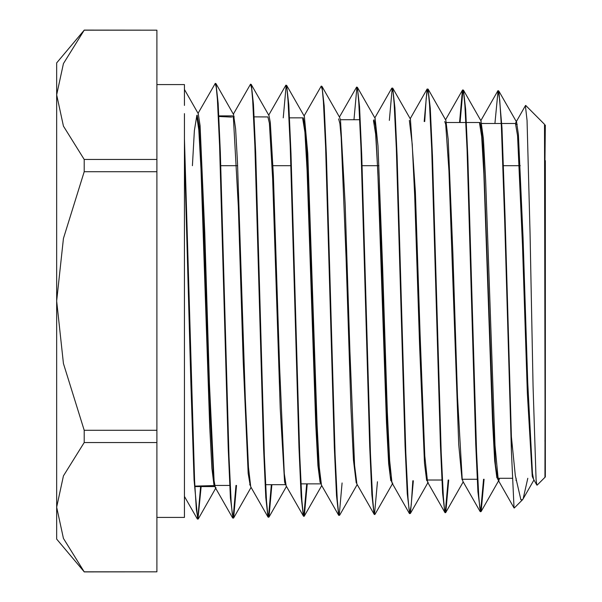 <?xml version="1.0" encoding="UTF-8"?>
<svg xmlns="http://www.w3.org/2000/svg" width="602" height="602" viewBox="0 0 602 602"><rect width="100%" height="100%" fill="white"/><g stroke="black" fill="none" stroke-linecap="round" stroke-linejoin="round"><path stroke-width="0.9" d="M544.637 161.366L545.337 160.666L544.991 476.934M220.753 165.678L236.195 165.678M236.752 165.678L237.662 165.678M272.984 165.678L290.939 165.678M362.118 165.678L377.514 165.678M378.064 165.678L378.974 165.678M503.475 165.678L518.819 165.678M519.375 165.678L520.278 165.678M545.329 160.674L545.337 476.919M197.652 519.074L194.077 479.929L190.879 384.242L184.468 152.622L184.468 189.118L184.468 113.643L184.468 138.942L194.627 480.855L196.32 509.367L198.013 519.074L201.121 486.559M525.697 105.433L544.539 124.283L545.096 441.1M515.523 123.53L515.952 122.281L516.576 122.266L518.397 134.472L523.078 237.865L527.758 382.3L532.439 473.511L533.605 479.35L536.864 485.046L536.104 479.719L533.079 386.552L530.046 233.553L527.021 120.392L525.388 105.704M511.384 450.763L511.369 436.721L515.35 475.603L520.85 499.72L522.536 499.72L523.153 498.862L527.841 478.251M516.125 478.251L516.042 480.622M514.236 508.028L522.536 499.72M480.953 120.799L483.421 138.776L485.626 180.683L494.994 445.375L498.305 480.351L514.048 507.96L511.384 450.86M197.283 518.901L184.468 496.424L184.468 189.148M198.314 113.883L200.075 125.69L204.755 232.244L209.436 383.564L214.116 480.735L215.388 487.718L216.013 487.688M233.501 114.418L235.6 128.888L237.527 162.57L245.323 398.426L248.445 467.348L250.771 486.807L267.98 516.998L265.798 497.425L263.616 448.633L254.902 145.722L252.72 100.353L251.628 88.359L250.537 84.182L233.343 114.132M268.928 115.471L270.29 122.356L273.413 175.649L279.652 367.589L284.332 473.706L286.176 485.889M304.386 116.585L307.742 153.465L317.103 425.223L319.301 467.461L321.498 485.122L338.7 515.342L336.518 495.604L334.336 447.497L325.614 146.956L323.432 101.926L322.341 90.187L321.25 86.124L304.108 115.968M339.573 117.24L340.514 120.265L345.194 204.387L349.875 351.44L354.555 465.384L356.926 484.061M375.121 118.534L377.958 145.729L382.639 267.875L387.319 411.505L389.66 460.5L392.007 482.774L392.805 483.195M410.429 119.128L415.41 191.97L420.091 335.194L424.771 455.91L427.57 482.134L428.15 482.202M445.826 120.385L448.181 139.386L452.862 252.524L457.543 397.139L462.223 478.831L462.938 481.374M498.298 480.358L498.877 480.411L499.517 478.251M511.384 450.815L504.724 221.363L501.391 126.503L499.728 99.932L498.065 90.616L494.889 123.5M483.556 479.237L480.637 511.467M480.479 511.67L477.92 491.766L475.746 444.005L467.054 149.74L464.879 105.267L463.796 93.844L462.426 90.225L459.537 122.515M448.189 480.012L445.247 512.4M427.578 482.127L444.78 512.294L442.598 493.294L440.423 445.54L431.702 149.213L429.519 104.575L428.428 92.708L427.111 89.043L424.184 121.514M412.837 480.802L411.249 505.116L409.669 513.641L407.223 493.655L405.048 445.871L396.342 148.559L394.167 103.74L393.076 92.121L391.699 88.306L374.828 117.902M377.469 481.788L374.519 514.183M356.851 483.925L374.045 514.085L371.87 494.859L369.688 446.413L360.974 147.761L358.792 102.664L357.701 90.797L356.617 87.057L339.453 117.021M342.079 482.954L339.265 515.207M339.197 515.342L338.7 515.342M306.727 483.842L303.814 515.997M286.108 485.776L303.318 515.944L301.135 496.349L298.961 447.339L290.247 146.233L288.072 100.97L286.981 89.126L285.89 85.213L268.725 115.117M271.359 484.693L268.5 516.99M236.007 485.445L233.132 517.878M232.989 518.074L230.423 497.944L228.248 448.731L219.542 145.436L217.367 99.345L216.284 87.448L215.192 83.512L198.058 113.342M200.617 486.559L197.787 518.909M545.337 125.081L544.923 161.073M496.868 477.868L494.701 460.929L492.534 420.52L483.865 173.692L481.698 136.473L479.538 123.402M426.863 479.501L426.517 479.899M390.803 480.592L388.636 463.781L386.469 422.732L377.8 171.931L375.633 134.095L373.466 120.581M320.106 482.48L317.931 465.647L315.764 424.29L307.073 170.524L304.898 132.109L302.731 118.782M218.835 116.525L231.717 117.127M214.598 485.445L219.911 485.445M214.049 485.362L211.874 468.348L209.707 426.826L201.015 169.049L198.848 129.979L196.673 115.885M196.824 115.351L194.393 130.634L192.414 165.678M533.056 478.251L532.228 476.28L527.329 393.287L522.431 244.525L517.539 135.713L515.425 123.508M497.734 479.237L495.491 465.165L493.046 420.948L483.248 150.357L481.638 129.573L480.027 122.522L466.384 122.515M462.035 479.628L458.762 444.539L448.964 170.765L445.698 124.343L444.697 121.514M426.69 480.531L424.47 463.134L419.579 345.405L414.68 195.921L412.227 144.111L409.352 120.438M391.624 481.773L390.186 475.934L387.741 439.799L380.389 225.298L375.49 126.066L374 119.715M356.271 482.962L353.449 459.996L351.004 408.352L346.105 257.686L341.206 137.617L339.904 123.553L338.602 118.857M300.955 483.842L320.964 483.842L318.842 471.11L316.72 434.953L306.922 155.211L305.071 127.451L303.22 117.879L289.547 117.879M285.709 484.625L284.611 482.104L280.254 408.607L272.638 178.448L269.372 123.162L267.89 116.901L254.179 116.893M250.199 485.438L248.144 473.45L243.246 361.35L238.347 206.177L233.448 118.233L232.568 115.893L218.804 115.893M214.974 486.499L213.86 483.805L208.962 393.858L204.063 237.73L199.164 126.382L197.193 115.14M511.369 436.706L505.108 217.299L501.978 128.113L498.84 91.045L498.298 90.797M484.053 479.237L481.148 511.452M480.381 511.67L480.885 511.67L479.794 507.757L478.71 496.056L476.528 451.613L467.822 156.919L465.647 109.293L463.472 90.172L462.705 89.946M462.938 90.18L460.041 122.515M448.693 480.012L445.789 512.468L444.442 508.66L443.35 496.913L441.176 452.358L432.454 156.001L430.272 108.225L428.09 89.209L427.337 89.006M427.661 89.111L426.178 98.141L424.688 121.514M413.333 480.802L410.413 513.348M409.669 513.544L410.173 513.544L409.082 509.593L407.998 497.899L405.816 453.103L397.109 155.948L394.935 107.735L392.76 88.246L391.992 88.005M392.211 88.276L389.343 120.438M375.212 513.995L374.828 514.499L373.737 510.519L372.646 498.832L370.463 453.931L361.742 155.083L359.567 106.735L357.385 87.38L356.813 87.139M356.911 87.275L353.984 119.7M339.709 515.146L338.377 511.391L337.286 499.713L335.103 454.555L326.382 154.262L324.2 105.794L322.017 86.372L321.31 86.146M307.216 483.842L304.326 516.117L303.009 512.317L301.926 500.571L299.743 455.097L291.014 153.495L288.832 104.921L286.65 85.409L285.89 85.183M286.146 85.401L283.279 117.879M271.856 484.693L269.004 516.952L267.649 513.22L266.558 501.413L264.383 455.714L255.662 152.998L253.48 104.229L251.305 84.476L250.65 84.235M236.503 485.445L233.636 517.855M232.876 518.074L233.38 518.074L232.289 514.1L231.198 502.226L229.016 456.361L220.302 152.336L218.12 103.348L215.937 83.58L215.192 83.377M156.904 84.604L184.468 84.604L184.468 105.403M184.468 105.32L184.468 89.495L198.351 113.861M184.468 189.118L184.468 517.396L156.904 517.396M84.227 430.264L63.443 363.51L56.663 301L63.443 238.49L84.227 171.736L156.904 171.736L156.904 430.264L84.227 430.264L84.227 442.545L156.904 442.545L156.904 571.81L84.227 571.81L63.443 538.429L56.663 507.177L63.443 475.919L84.227 442.545M84.227 159.455L63.443 126.081L56.663 94.823L63.443 63.571L84.227 30.19L156.904 30.19L156.904 159.455L84.227 159.455L84.227 171.736M84.227 30.19L56.663 62.932L56.663 539.068L84.227 571.81M156.904 571.81L84.227 571.9M84.227 30.1L156.904 30.19M156.904 159.455L156.904 171.736M156.904 430.264L156.904 442.545M544.908 440.905L545.337 441.334M545.006 477.258L537.119 485.137M215.388 487.718L232.598 517.908M392.195 483.218L409.398 513.423M410.195 118.729L427.111 89.043M445.563 119.79L462.426 90.225M462.893 481.291L480.095 511.489M480.855 120.626L497.816 90.834M516.298 121.649L525.471 105.568M517.178 124.253L515.944 124.253M497.688 478.251L512.174 478.251M481.863 123.5L501.248 123.5M501.752 123.5L515.425 123.5M462.298 479.237L477.228 479.237M446.458 122.515L465.888 122.515M426.953 480.012L441.853 480.012M340.408 119.7L359.77 119.7M285.07 483.842L285.536 483.842M249.687 484.693L250.169 484.693M265.602 484.693L285.544 484.693M233.147 116.893L234.283 116.893M214.304 485.445L229.746 485.445M194.897 486.559L214.816 486.559M498.84 91.022L516.636 122.236M481.141 511.467L498.847 480.396M463.465 90.127L481.133 121.115M445.789 512.415L463.209 481.848M428.09 89.126L445.871 120.34M410.413 513.431L427.909 482.706M392.752 88.103L410.489 119.234M375.061 514.258L392.474 483.699M357.377 87.29L375.166 118.504M339.701 515.192L357.182 484.52M322.153 86.673L339.694 117.45M304.319 516.072L321.731 485.536M286.642 85.311L304.431 116.54M268.989 517.058L286.462 486.401M251.44 84.784L269.019 115.637M233.621 517.976L251.079 487.342M216.035 83.776L233.651 114.681M198.261 518.894L215.704 488.282M523.153 498.862L533.944 479.937M445.028 512.686L445.533 512.686M374.324 514.499L374.828 514.499M338.964 515.342L339.468 515.342M303.604 516.283L304.1 516.283M268.236 517.186L268.74 517.186M197.516 519.074L198.013 519.074M214.335 485.859L214.575 486.288M517.193 124.343L515.967 124.305M484.994 123.5L481.848 123.418M214.177 485.596L194.875 486.1"/></g></svg>
